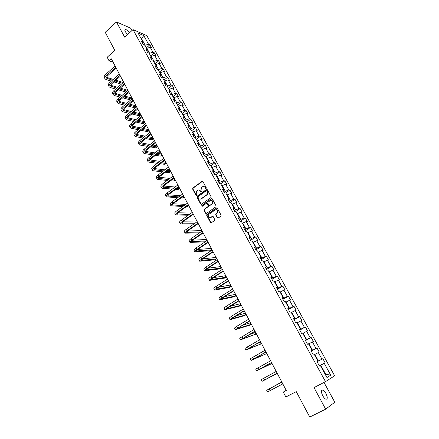 <?xml version="1.0" encoding="UTF-8"?>
<svg xmlns="http://www.w3.org/2000/svg" width="439" height="439" viewBox="0 0 439 439"><rect width="100%" height="100%" fill="white"/><g stroke="black" fill="none" stroke-linecap="round" stroke-linejoin="round"><path stroke-width="0.66" d="M206.116 188.408L206.259 187.733L202.9 181.521L202.066 181.312L192.776 188.095L192.617 189.017L195.915 195.196L196.535 195.311L196.206 193.879L196.683 190.96L197.621 190.263C198.68 189.653 199.564 189.878 200.272 190.938L200.705 191.744L201.331 191.854L200.996 190.416L201.474 187.486L202.423 186.784C203.487 186.169 204.376 186.388 205.095 187.453L205.529 188.26L206.116 188.408M325.93 393.481C324.838 391.55 323.752 390.386 322.67 389.991C320.964 390.051 320.98 391.961 322.709 395.72C323.801 397.652 324.887 398.821 325.974 399.227C327.686 399.15 327.67 397.235 325.93 393.481M129.543 32.755C128.04 30.812 126.69 29.715 125.488 29.468C124.66 29.512 124.627 30.296 125.4 31.817L127.529 34.577M217.343 217.799L218.199 218.029L220.894 216.169L221.102 215.198L217.278 208.119L216.422 207.894L206.846 214.611L206.742 215.483L210.5 222.529L211.346 222.765L214.682 220.433L214.77 219.577L213.151 216.548L212.3 216.317L210.709 217.426C208.541 217.755 207.877 216.773 208.728 214.473L215.242 209.869C217.415 209.507 218.09 210.49 217.272 212.8L215.807 213.897L215.714 214.764L217.343 217.799L218.04 218.106M131.93 30.604L130.57 28.112L116.45 21.95L105.217 32.31L114.826 50.375L107.182 57.246L109.07 60.834L111.314 58.826L286.294 390.501L283.265 392.087L285.855 397.01L296.243 391.615L309.764 417.05L325.672 409.164L334.809 402.234L324.004 382.44M116.45 21.95L124.665 37.161L133.012 29.627L325.497 381.672L314.017 387.599L325.672 409.164M210.868 197.605L211.071 196.639L207.312 189.686L206.473 189.472L197.155 196.184L196.952 197.138L200.645 204.064L201.479 204.283L210.868 197.605M212.273 198.862L216.065 205.88L215.961 206.758L206.39 213.486L205.551 213.255L203.954 210.259L204.069 209.381L208.059 206.539L208.174 205.655L207.104 203.669L206.27 203.449L202.313 206.253L201.819 205.474L211.428 198.642L212.273 198.862M133.012 29.627L146.824 35.636L334.633 375.762L325.497 381.672M319.34 365.868L325.134 362.801L322.857 358.668L321.946 359.168L318.308 352.566L319.23 352.089L316.98 348.001L316.047 348.462L312.447 341.921L313.386 341.482L311.152 337.432L310.203 337.849L306.636 331.374L307.596 330.979L305.385 326.962L304.419 327.34L300.885 320.925L301.856 320.569L299.667 316.59L298.685 316.931L295.184 310.571L296.177 310.252L294.004 306.312L293.005 306.614L289.537 300.314L290.541 300.035L288.39 296.133L287.38 296.396L283.945 290.157L284.96 289.91L282.831 286.041L281.805 286.272L278.397 280.087L279.434 279.879L277.322 276.049L276.279 276.241L272.904 270.111L273.958 269.941L271.862 266.144L270.808 266.297L267.461 260.223L268.525 260.091L266.451 256.327L265.381 256.447L262.072 250.428L263.148 250.329L261.09 246.597L260.009 246.685L256.727 240.72L257.814 240.654L255.778 236.956L254.68 237.011L251.426 231.101L252.529 231.068L250.51 227.402L249.401 227.424L246.18 221.569L247.294 221.569L245.291 217.936L244.172 217.925L240.973 212.119L242.103 212.147L240.122 208.547L238.986 208.509L235.82 202.752L236.961 202.813L234.991 199.246L233.844 199.174L230.705 193.467L231.858 193.561L229.91 190.027L228.752 189.922L225.641 184.265L226.804 184.391L224.872 180.884L223.703 180.747L220.619 175.145L221.794 175.298L219.879 171.825L218.699 171.66L215.637 166.101L216.828 166.288L214.929 162.842L213.733 162.644L210.704 157.14L211.905 157.354L210.018 153.935L208.816 153.71L205.809 148.256L207.021 148.492L205.156 145.106L203.937 144.854L200.958 139.443L202.181 139.712L200.332 136.353L199.103 136.074L196.151 130.707L197.38 131.003L195.547 127.672L194.307 127.37L191.382 122.047L192.622 122.371L190.806 119.068L189.555 118.739L186.652 113.46L187.903 113.811L186.103 110.535L184.846 110.178L181.965 104.948L183.228 105.322L181.439 102.073L180.171 101.689L177.312 96.503L178.585 96.904L176.813 93.683L175.534 93.277L172.703 88.129L173.987 88.557L172.225 85.364L170.941 84.93L168.132 79.827L169.427 80.277L167.682 77.116L166.386 76.655L163.599 71.595L164.899 72.067L163.171 68.928L161.865 68.446L159.105 63.43L160.411 63.929L158.698 60.812L157.381 60.308L154.643 55.33L155.96 55.852L154.259 52.762L152.937 52.236L150.22 47.297L151.548 47.846L149.858 44.783L148.53 44.229L143.767 35.575L138.104 33.128L142.9 41.881L141.528 41.31L143.235 44.427L144.607 44.992L147.345 49.986L145.978 49.437L147.702 52.581L149.062 53.119L151.828 58.157L150.473 57.63L152.207 60.801L153.562 61.317L156.344 66.393L155 65.894L156.75 69.093L158.095 69.581L160.904 74.707L159.566 74.229L161.332 77.451L162.666 77.917L165.498 83.086L164.17 82.631L165.947 85.885L167.275 86.324L170.134 91.537L168.812 91.109L170.606 94.39L171.923 94.802L174.804 100.059L173.498 99.658L175.309 102.967L176.615 103.357L179.518 108.652L178.218 108.279L180.045 111.616L181.345 111.978L184.276 117.323L182.986 116.977L184.83 120.346L186.114 120.681L189.072 126.07L187.793 125.752L189.648 129.148L190.927 129.456L193.906 134.894L192.639 134.603L194.515 138.027L195.778 138.307L198.79 143.789L197.528 143.531L199.421 146.983L200.678 147.235L203.712 152.767L202.461 152.536L204.371 156.021L205.617 156.24L208.679 161.821L207.438 161.618L209.365 165.135L210.599 165.327L213.689 170.958L212.46 170.787L214.408 174.332L215.626 174.492L218.743 180.171L217.53 180.034L219.489 183.612L220.696 183.738L223.841 189.472L222.639 189.363L224.62 192.973L225.816 193.072L228.988 198.856L227.797 198.779L229.795 202.423L230.974 202.489L234.179 208.322L232.999 208.278L235.013 211.955L236.187 211.988L239.414 217.876L238.251 217.865L240.287 221.574L241.445 221.569L244.704 227.512L243.552 227.534L245.604 231.282L246.745 231.243L250.038 237.241L248.902 237.296L250.971 241.077L252.101 241.006L255.421 247.058L254.296 247.146L256.387 250.96L257.501 250.856L260.854 256.963L259.745 257.089L261.853 260.942L262.956 260.799L266.336 266.961L265.244 267.126L267.367 271.011L268.459 270.836L271.867 277.053L270.792 277.256L272.937 281.174L274.013 280.96L277.453 287.238L276.389 287.479L278.562 291.436L279.616 291.183L283.095 297.521L282.047 297.796L284.236 301.791L285.279 301.5L288.785 307.898L287.754 308.216L289.959 312.25L290.986 311.92L294.531 318.379L293.515 318.73L295.743 322.802L296.753 322.435L300.331 328.954L299.332 329.349L301.582 333.459L302.575 333.047L306.186 339.632L305.204 340.066L307.476 344.214L308.452 343.764L312.096 350.41L311.13 350.887L313.424 355.08L314.384 354.586L318.066 361.297L317.117 361.818L319.433 366.049L320.377 365.511L319.405 365.994M325.134 362.801L324.229 363.316L330.743 375.147L326.973 377.535L320.377 365.511M314.417 354.641L314.818 354.427L318.451 361.05L318.05 361.264M318.451 361.05L321.946 359.168M314.818 354.427L318.308 352.566M308.562 343.967L308.963 343.748L312.557 350.306L311.213 351.041M312.557 350.306L316.047 348.462M308.963 343.748L312.447 341.921M312.096 350.41L311.169 350.953M302.762 333.388L303.157 333.168L306.724 339.665L305.39 340.406M306.724 339.665L310.203 337.849M303.157 333.168L306.636 331.374M306.186 339.632L305.281 340.209M297.016 322.912L297.406 322.687L300.94 329.124L299.617 329.87M300.94 329.124L304.419 327.34M297.406 322.687L300.885 320.925M300.331 328.954L299.453 329.574M291.326 312.53L291.71 312.305L295.211 318.681L293.9 319.438M295.211 318.681L298.685 316.931M291.71 312.305L295.184 310.571M294.531 318.379L293.68 319.032M285.685 302.246L286.069 302.021L289.537 308.337L288.236 309.1M289.537 308.337L293.005 306.614M286.069 302.021L289.537 300.314M288.785 307.898L287.957 308.59M280.098 292.061L280.477 291.831L283.912 298.092L282.628 298.855M283.912 298.092L287.38 296.396M280.477 291.831L283.945 290.157M283.095 297.521L282.293 298.251M274.562 281.964L274.94 281.734L278.342 287.935L277.064 288.708M278.342 287.935L281.805 286.272M274.94 281.734L278.397 280.087M277.453 287.238L276.68 288M269.074 271.96L269.453 271.73L272.822 277.876L271.56 278.655M272.822 277.876L276.279 276.241M269.453 271.73L272.904 270.111M271.867 277.053L271.115 277.849M263.641 262.05L264.015 261.814L267.351 267.905L266.1 268.69M267.351 267.905L270.808 266.297M264.015 261.814L267.461 260.223M266.336 266.961L265.606 267.79M258.253 252.227L258.62 251.991L261.935 258.028L260.689 258.818M261.935 258.028L265.381 256.447M258.62 251.991L262.072 250.428M260.854 256.963L260.146 257.825M252.919 242.498L253.281 242.257L256.563 248.238L255.333 249.034M256.563 248.238L260.009 246.685M253.281 242.257L256.727 240.72M255.421 247.058L254.735 247.953M247.629 232.851L247.991 232.61L251.24 238.536L250.021 239.343M251.24 238.536L254.68 237.011M247.991 232.61L251.426 231.101M250.038 237.241L249.379 238.168M242.388 223.292L242.745 223.05L245.966 228.922L244.753 229.734M245.966 228.922L249.401 227.424M242.745 223.05L246.18 221.569M244.704 227.512L244.068 228.472M237.192 213.82L237.548 213.573L240.742 219.396L239.54 220.208M240.742 219.396L244.172 217.925M237.548 213.573L240.973 212.119M239.414 217.876L238.8 218.863M232.044 204.431L232.396 204.184L235.562 209.952L234.371 210.775M235.562 209.952L238.986 208.509M232.396 204.184L235.82 202.752M234.179 208.322L233.586 209.337M226.936 195.125L227.287 194.878L230.426 200.596L229.246 201.419M230.426 200.596L233.844 199.174M227.287 194.878L230.705 193.467M228.988 198.856L228.412 199.904M221.882 185.895L222.227 185.648L225.333 191.316L224.164 192.145M225.333 191.316L228.752 189.922M222.227 185.648L225.641 184.265M223.841 189.472L223.286 190.548M216.866 176.752L217.206 176.505L220.29 182.125L219.132 182.959M220.29 182.125L223.703 180.747M217.206 176.505L220.619 175.145M218.743 180.171L218.21 181.28M211.894 167.687L212.235 167.44L215.291 173.01L214.139 173.844M215.291 173.01L218.699 171.66M212.235 167.44L215.637 166.101M213.689 170.958L213.178 172.088M206.967 158.704L207.301 158.452L210.33 163.972L209.189 164.817M210.33 163.972L213.733 162.644M207.301 158.452L210.704 157.14M208.679 161.821L208.185 162.979M202.083 149.792L202.417 149.54L205.419 155.016L204.289 155.861M205.419 155.016L208.816 153.71M202.417 149.54L205.809 148.256M203.712 152.767L203.241 153.952M197.237 140.963L197.572 140.705L200.546 146.132L199.427 146.983M200.546 146.132L203.937 144.854M197.572 140.705L200.958 139.443M198.79 143.789L198.335 145.002M192.436 132.205L192.765 131.952L195.717 137.33L194.746 138.076M195.717 137.33L199.103 136.074M192.765 131.952L196.151 130.707M193.906 134.894L193.473 136.128M187.672 123.524L188.002 123.266L190.927 128.6L190.092 129.253M190.927 128.6L194.307 127.37M188.002 123.266L191.382 122.047M189.072 126.07L188.655 127.332M182.953 114.914L183.277 114.656L186.18 119.946L185.467 120.511M186.18 119.946L189.555 118.739M183.277 114.656L186.652 113.46M184.276 117.323L183.881 118.612M178.272 106.381L178.596 106.123L181.472 111.369L180.868 111.846M181.472 111.369L184.846 110.178M178.596 106.123L181.965 104.948M179.518 108.652L179.139 109.964M173.63 97.919L173.954 97.656L176.807 102.858L176.302 103.264M176.807 102.858L180.171 101.689M173.954 97.656L177.312 96.503M174.804 100.059L174.448 101.393M169.031 89.529L169.344 89.265L172.176 94.423L171.77 94.753M172.176 94.423L175.534 93.277M169.344 89.265L172.703 88.129M170.134 91.537L169.789 92.892M164.466 81.204L164.779 80.941L167.588 86.055L167.264 86.324M167.588 86.055L170.941 84.93M164.779 80.941L168.132 79.827M165.498 83.086L165.174 84.464M159.939 72.951L160.251 72.687L163.034 77.758L162.721 78.021M163.034 77.758L166.386 76.655M160.251 72.687L163.599 71.595M160.904 74.707L160.592 76.106M155.455 64.769L155.763 64.5L158.523 69.532L158.21 69.796M158.523 69.532L161.865 68.446M155.763 64.5L159.105 63.43M156.344 66.393L156.054 67.82M151 56.653L151.307 56.384L154.045 61.372L153.738 61.636M154.045 61.372L157.381 60.308M151.307 56.384L154.643 55.33M151.828 58.157L151.548 59.6M146.588 48.597L146.889 48.334L149.606 53.278L149.298 53.547M149.606 53.278L152.937 52.236M146.889 48.334L150.22 47.297M147.345 49.986L147.087 51.451M141.259 38.884L141.561 38.616L145.199 45.255L144.897 45.519M145.199 45.255L148.53 44.229M140.974 38.369L141.561 38.616L143.767 35.575M142.9 41.881L142.659 43.368M286.212 390.353L283.265 392.087M109.07 60.834L113.108 62.234M325.299 374.483L325.705 374.269L320.733 365.204L319.373 365.928M325.315 374.511L325.705 374.269L330.743 375.147M320.733 365.204L324.229 363.316M146.236 47.961L149.858 44.783M150.61 55.934L154.259 52.762M155.016 63.968L158.698 60.812M159.461 72.073L163.171 68.928M163.939 80.244L167.682 77.116M168.461 88.48L172.225 85.364M173.015 96.789L176.813 93.683M177.608 105.168L181.439 102.073M182.24 113.613L186.103 110.535M186.91 122.135L190.806 119.068M191.623 130.723L195.547 127.672M196.376 139.388L200.332 136.353M201.166 148.124L205.156 145.106M206.001 156.937L210.018 153.935M210.874 165.827L214.929 162.842M215.79 174.793L219.879 171.825M220.751 183.842L224.872 180.884M225.624 193.056L229.91 190.027M230.387 202.456L234.991 199.246M235.156 211.955L240.122 208.547M240.188 221.388L245.291 217.936M245.363 230.837L250.51 227.402M250.581 240.369L255.778 236.956M255.849 249.983L261.09 246.597M261.167 259.685L266.451 256.327M266.528 269.475L271.862 266.144M271.944 279.358L277.322 276.049M277.404 289.328L282.831 286.041M282.919 299.387L288.39 296.133M288.478 309.544L294.004 306.312M294.097 319.79L299.667 316.59M299.76 330.133L305.385 326.962M305.484 340.576L311.152 337.432M311.256 351.112L316.98 348.001M206.023 188.457L205.436 187.486L203.811 186.465M198.982 189.944L200.618 190.965L201.205 191.936M202.626 181.252L193.127 188.128L192.968 189.044L196.42 195.388M207.021 189.407L197.446 196.26L197.303 197.16L201.309 204.365M206.928 190.855L206.341 190.707L198.159 196.595L198.016 197.265L198.472 198.115C199.174 199.18 200.063 199.41 201.128 198.807L206.972 194.592L207.389 191.711L206.928 190.855L207.274 190.883L206.774 190.691M200.162 199.147L201.128 198.807M207.274 190.883L207.735 191.739L207.312 194.62L201.474 198.829M206.791 203.378L207.449 203.685L208.514 205.666L208.399 206.549L204.415 209.392L204.3 210.27L206.231 213.563M211.527 198.647L202.22 205.441L202.253 206.292M211.944 203.811L212.191 203.592C213.08 201.271 212.427 200.288 210.232 200.634L207.96 202.258L207.839 203.153L208.904 205.134L209.749 205.359L212.531 203.608C213.447 201.902 213.058 200.826 211.362 200.371M212.284 203.828L210.089 205.375M216.334 209.601C218.046 210.007 218.468 211.077 217.607 212.811L216.147 213.903L216.054 214.77L217.678 217.799M210.007 217.689L210.709 217.426M212.8 216.24L211.049 217.426M216.937 207.817L207.192 214.616L207.087 215.489L211.197 222.836M104.959 78.707L104.367 77.56C103.928 76.671 104.361 75.623 105.656 74.41L115.117 66.037M111.308 81.127L105.98 79.508L105.025 78.833C104.592 77.95 105.025 76.902 106.326 75.689L115.792 67.321M116.225 68.133L107.314 75.996L106.447 78.098L112.395 80.172M106.392 77.264L113.289 79.393M114.969 80.963L122.426 83.245M123.266 82.516L115.858 80.189M121.351 84.173L113.888 81.906M109.108 86.697L108.504 85.534C108.076 84.667 108.521 83.629 109.832 82.422L119.359 74.081M115.677 89.079L110.118 87.476L109.168 86.818C108.746 85.956 109.19 84.919 110.502 83.712L120.045 75.376M120.462 76.172L111.484 84.003L110.595 86.077L116.774 88.129M119.381 88.892L127.063 91.131M127.579 90.692L127.294 90.154L120.302 88.096M110.562 85.232L117.696 87.334M125.977 92.058L118.289 89.836M113.284 94.747L112.675 93.573C112.263 92.728 112.713 91.702 114.036 90.5L123.639 82.192M120.088 97.09L114.288 95.504L113.35 94.868C112.933 94.023 113.388 93.002 114.711 91.8L124.33 83.498M124.736 84.277L115.687 92.075L114.782 94.127L121.191 96.146M123.842 96.882L131.76 99.077M131.925 98.934L131.382 97.902L124.797 96.064M114.766 93.266L122.152 95.329M130.674 99.993L122.739 97.82M117.498 102.863L116.884 101.678C116.478 100.849 116.944 99.84 118.272 98.643L127.952 90.368M124.55 105.162L118.492 103.599L117.564 102.984C117.158 102.161 117.625 101.151 118.958 99.955L128.649 91.685M129.05 92.442L119.929 100.213L118.996 102.238L125.658 104.224M128.347 104.926L136.161 106.973L135.497 105.711L129.346 104.087M119.007 101.36L126.662 103.379M136.161 106.973L135.064 107.884L127.239 105.859M121.751 111.051L121.126 109.849C120.73 109.042 121.202 108.043 122.547 106.853L132.304 98.616M129.055 113.295L122.728 111.753L121.806 111.166C121.416 110.359 121.888 109.366 123.233 108.175L133.006 99.944M133.396 100.685L124.204 108.417L123.249 110.414L130.18 112.362M132.913 113.032L140.315 114.853L139.651 113.586L133.95 112.17M123.282 109.52L131.217 111.49M140.315 114.853L139.212 115.764L131.793 113.959M126.031 119.304L125.4 118.091C125.016 117.301 125.505 116.313 126.855 115.128L136.688 106.929M133.621 121.482L127.003 119.979L126.092 119.413C125.708 118.629 126.196 117.647 127.551 116.461L137.396 108.268M137.775 108.987L128.512 116.692L127.535 118.662L134.751 120.555M137.528 121.191L144.508 122.794L143.833 121.521L138.609 120.302M127.601 117.745L135.832 119.66M144.508 122.794L143.394 123.705L136.403 122.119M130.35 127.623L129.714 126.394C129.34 125.625 129.834 124.654 131.201 123.474L141.111 115.314M138.236 129.73L131.31 128.276L130.405 127.733C130.037 126.97 130.531 125.998 131.903 124.819L141.824 116.664M142.192 117.361L132.858 125.027L131.859 126.975L139.372 128.808M142.203 129.412L148.728 130.8L148.047 129.516L143.333 128.495M131.952 126.042L140.507 127.886M148.728 130.8L147.603 131.705L141.073 130.328M134.702 136.008L134.06 134.768C133.697 134.021 134.202 133.061 135.58 131.892L145.572 123.765M142.911 138.038L135.651 136.633L134.762 136.117C134.4 135.377 134.91 134.416 136.288 133.247L146.291 125.126M146.648 125.806L137.237 133.44L136.216 135.355L144.052 137.122M146.939 137.687L152.981 138.872L152.3 137.572L148.119 136.743M136.348 134.4L145.238 136.167M152.981 138.872L151.85 139.772L145.803 138.598M139.092 144.469L138.444 143.213C138.093 142.488 138.609 141.545 139.997 140.376L150.067 132.293M147.641 146.406L140.03 145.068L139.147 144.574C138.801 143.849 139.322 142.905 140.71 141.742L150.791 133.665M151.142 134.323L141.654 141.918L140.612 143.805L148.794 145.49M151.74 146.017L157.272 147.005L156.58 145.699L152.975 145.04M140.782 142.829L150.034 144.508M157.272 147.005L156.13 147.899L150.593 146.922M143.52 152.997L142.862 151.724C142.521 151.021 143.054 150.094 144.453 148.936L154.605 140.886M152.437 154.83L144.442 153.568L143.575 153.096C143.235 152.399 143.767 151.471 145.172 150.314L155.335 142.269M155.669 142.911L146.11 150.467L145.046 152.328L153.601 153.919M156.608 154.402L161.596 155.203L160.899 153.886L157.903 153.398M145.254 151.329L154.896 152.904M161.596 155.203L160.449 156.092L155.455 155.307M147.987 161.596L147.317 160.312C146.988 159.631 147.531 158.715 148.947 157.563L159.176 149.556M157.299 163.308L148.898 162.139L148.036 161.695C147.707 161.014 148.256 160.103 149.666 158.951L159.917 150.95M160.24 151.57L150.604 159.088L149.512 160.921L158.474 162.408M161.552 162.842L165.953 163.467L165.251 162.139L162.907 161.799M149.776 159.895L159.834 161.354M165.953 163.467L164.795 164.356L160.389 163.742M152.487 170.266L151.812 168.966C151.493 168.313 152.048 167.407 153.474 166.266L163.791 158.298M162.232 171.847L153.387 170.782L152.536 170.359C152.223 169.706 152.777 168.812 154.204 167.665L164.532 159.708M164.85 160.306L155.132 167.786L154.018 169.586L163.412 170.947M166.568 171.336L170.343 171.797L169.641 170.458L167.994 170.255M154.336 168.532L164.844 169.855M170.343 171.797L169.18 172.681L165.399 172.225M157.025 179.013L156.344 177.696C156.037 177.065 156.608 176.176 158.04 175.04L168.444 167.116M167.248 180.434L157.914 179.496L157.074 179.101C156.772 178.475 157.338 177.592 158.775 176.451L169.191 168.538M169.498 169.114L159.697 176.555L158.561 178.322L168.433 179.546M171.671 179.88L174.771 180.199L174.063 178.849L173.175 178.755M158.94 177.241L169.942 178.41M174.771 180.199L173.597 181.077L170.491 180.764M161.601 187.832L160.91 186.498C160.619 185.889 161.201 185.022 162.649 183.892L173.136 176.012M172.34 189.077L162.474 188.287L161.645 187.919C161.36 187.31 161.942 186.443 163.39 185.313L173.888 177.444M174.184 177.998L164.307 185.395L163.143 187.135L173.531 188.194M176.862 188.468L179.238 188.666L178.448 187.299M163.593 186.015L175.128 187.009M179.238 188.666L178.053 189.538L175.677 189.346M166.222 196.727L165.519 195.377C165.24 194.795 165.832 193.939 167.297 192.814L177.866 184.978M177.521 197.769L166.26 196.809C165.986 196.228 166.579 195.377 168.044 194.252L178.629 186.427M178.909 186.959L168.955 194.312L167.764 196.019L178.722 196.891M182.158 197.106L183.738 197.199L183.261 196.299M168.296 194.867L180.407 195.657M183.738 197.199L182.547 198.066L180.961 197.973M170.875 205.693L170.167 204.333C169.904 203.773 170.508 202.933 171.984 201.819L182.64 194.027M182.8 206.506L170.919 205.776C170.65 205.216 171.259 204.382 172.736 203.268L183.409 195.487M183.678 195.997L173.641 203.306L172.423 204.98L184.012 205.633M187.557 205.776L188.276 205.809L188.068 205.414M173.048 203.789L185.801 204.349M188.276 205.809L187.074 206.67L186.356 206.643M175.573 214.742L174.854 213.365C174.601 212.827 175.221 212.004 176.708 210.896L187.453 203.153M188.194 215.286L175.611 214.819C175.359 214.287 175.979 213.469 177.471 212.361L188.232 204.623M188.485 205.112L178.366 212.383L177.126 214.023L189.412 214.424M177.855 212.778L191.311 213.069M180.308 223.868L179.584 222.474C179.342 221.964 179.974 221.157 181.477 220.054L192.309 212.361M193.703 224.104L180.347 223.939C180.105 223.435 180.742 222.628 182.245 221.53L193.094 213.842M193.336 214.309L183.134 221.53L181.861 223.138L194.932 223.242M196.787 221.947L182.717 221.843M185.082 233.071L184.353 231.66C184.128 231.172 184.77 230.387 186.284 229.295L197.21 221.651M199.355 232.95L185.121 233.142C184.896 232.659 185.543 231.874 187.058 230.782L198 223.144M198.23 223.583L187.941 230.76L186.646 232.335L200.59 232.099M201.726 231.315L201.369 230.634L187.64 230.98M189.906 242.355L189.165 240.929C188.951 240.468 189.61 239.699 191.135 238.613L202.154 231.018M205.167 241.812L189.939 242.421C189.725 241.966 190.389 241.198 191.914 240.117L202.95 232.527M203.169 232.939L192.792 240.073L191.47 241.609L206.407 240.967M206.709 240.764L206.05 239.518L192.633 240.182M194.762 251.717L194.016 250.274C193.818 249.84 194.488 249.089 196.03 248.013L207.142 240.468M208.146 242.383L197.682 249.462L196.332 250.965L211.532 249.917L210.286 250.751L194.795 251.777C194.603 251.355 195.273 250.603 196.815 249.528L207.943 241.993M211.532 249.917L210.775 248.474L197.698 249.451M199.668 261.167L198.911 259.707C198.724 259.301 199.41 258.566 200.963 257.501L212.174 250.005M213.173 251.904L202.62 258.939L201.243 260.404L216.301 258.961L215.044 259.789L199.696 261.221C199.515 260.821 200.206 260.091 201.759 259.026L212.981 251.542M216.301 258.961L215.538 257.506L202.845 258.791M204.612 270.698L203.85 269.217C203.68 268.838 204.376 268.125 205.946 267.066L217.25 259.63M218.243 261.512L207.598 268.498L206.193 269.925L221.113 268.081L219.84 268.904L204.64 270.748C204.475 270.375 205.178 269.661 206.747 268.608L218.068 261.178M221.113 268.081L220.34 266.616L208.07 268.191M209.606 280.312L208.827 278.814C208.673 278.463 209.387 277.766 210.972 276.718L222.37 269.337M223.358 271.209L212.624 278.139L211.186 279.533L225.964 277.278L224.68 278.096L209.628 280.362C209.48 280.016 210.193 279.319 211.779 278.277L223.193 270.901M225.964 277.278L225.18 275.802L213.392 277.646M214.638 290.009L213.853 288.494C213.716 288.176 214.446 287.496 216.043 286.458L227.539 279.133M228.516 280.993L217.695 287.869L216.229 289.224L230.854 286.552L229.564 287.369L214.666 290.053C214.528 289.74 215.258 289.065 216.855 288.028L228.368 280.708M230.854 286.552L230.069 285.065L218.825 287.15M219.719 299.799L218.924 298.262C218.798 297.971 219.544 297.313 221.157 296.287L232.752 289.016M233.724 290.865L222.809 297.686L221.311 299.003L235.787 295.908L234.486 296.715L219.741 299.837C219.621 299.552 220.367 298.893 221.98 297.867L233.592 290.607M235.787 295.908L234.991 294.404L224.395 296.693M224.845 309.671L224.038 308.118L226.315 306.197L238.015 298.986M238.981 300.825L226.442 308.869L240.759 305.346L239.447 306.148L224.861 309.704L227.15 307.799L238.86 300.594M240.759 305.346L239.963 303.826L230.135 306.257M230.014 319.636L229.202 318.061L231.523 316.206L243.321 309.056M244.282 310.872L231.616 318.824L245.78 314.862L244.457 315.657L230.031 319.663L232.363 317.814L244.177 310.675M245.78 314.862L244.973 313.331L236.105 315.817M235.233 329.689L234.41 328.098L236.78 326.298L248.683 319.213M249.632 321.019L236.84 328.866L250.839 324.459L249.506 325.25L235.249 329.711L249.544 320.849M250.839 324.459L250.027 322.917L242.399 325.315M240.501 339.83L239.667 338.222L254.088 329.464M255.037 331.253L242.108 339.001L255.948 334.145L240.512 339.852L254.96 331.116M255.948 334.145L255.125 332.586L249.204 334.655M260.486 341.586L247.426 349.23L261.095 343.913L245.824 350.086L244.967 348.44L259.548 339.808M245.824 350.086L260.426 341.476M261.095 343.913L260.267 342.338L256.897 343.644M251.174 360.397L250.318 358.751L265.057 350.251M265.985 352.012L252.793 359.546L266.292 353.763L251.185 360.408L265.946 351.935M266.292 353.763L265.513 352.281M256.59 370.823L255.723 369.155L270.616 360.792M271.538 362.537L258.209 369.967L271.532 363.701L256.59 370.834L271.516 362.488M271.532 363.701L271.061 362.806M262.05 381.348L277.135 373.145L263.674 380.476L276.817 373.732L262.05 381.348L261.172 379.658L276.23 371.432M276.817 373.732L276.658 373.424M281.404 382.418L266.676 390.255L281.898 382.171M266.676 390.26L267.56 391.961L282.809 383.9M281.893 382.16L268.306 389.382L281.295 382.221M205.436 187.486L205.095 187.453M201.051 191.772L200.705 191.744M200.618 190.965L200.272 190.938M196.266 195.223L195.915 195.196M192.968 189.044L192.617 189.017M193.171 188.095L192.82 188.062M202.412 181.351L202.066 181.312M205.875 188.287L205.529 188.26M200.996 204.08L200.645 204.064M197.303 197.16L196.952 197.138M197.506 196.211L197.155 196.184M206.818 189.5L206.473 189.472M207.082 194.817L206.736 194.79M207.735 191.739L207.389 191.711M205.896 213.261L205.551 213.255M204.3 210.27L203.954 210.259M204.503 209.315L204.157 209.304M208.311 206.632L207.965 206.615M208.514 205.666L208.174 205.655M207.449 203.685L207.104 203.669M202.22 205.441L201.874 205.425M211.768 198.664L211.428 198.642M216.054 214.77L215.714 214.764M216.257 213.804L215.922 213.798M217.305 213.08L216.97 213.069M212.641 216.323L212.3 216.317M210.841 222.529L210.5 222.529M207.087 215.489L206.742 215.483M207.29 214.528L206.945 214.523M216.756 207.905L216.422 207.894M105.656 74.41L106.326 75.689M106.419 77.275L107.078 78.548M109.832 82.422L110.502 83.712M110.557 85.237L111.221 86.516M114.036 90.5L114.711 91.8M114.755 93.298L115.402 94.544M118.272 98.643L118.958 99.955M118.98 101.425L119.611 102.644M122.547 106.853L123.233 108.175M123.244 109.618L123.858 110.804M126.855 115.128L127.551 116.461M127.54 117.877L128.139 119.035M131.201 123.474L131.903 124.819M131.87 126.207L132.457 127.332M135.58 131.892L136.288 133.247M136.238 134.603L136.809 135.7M139.997 140.376L140.71 141.742M140.645 143.07L141.193 144.135M144.453 148.936L145.172 150.314M145.084 151.609L145.622 152.64M148.947 157.563L149.666 158.951M149.562 160.219L150.083 161.217M153.474 166.266L154.204 167.665M154.078 168.9L154.577 169.86M158.04 175.04L158.775 176.451M158.633 177.658L159.116 178.585M162.649 183.892L163.39 185.313M163.226 186.487L163.692 187.376M167.297 192.814L168.044 194.252M167.857 195.393L168.302 196.244M171.984 201.819L172.736 203.268M172.532 204.371L172.955 205.189M176.708 210.896L177.471 212.361M177.241 213.431L177.647 214.21M181.477 220.054L182.245 221.53M181.993 222.568L182.383 223.308M186.284 229.295L187.058 230.782M186.789 231.781L187.157 232.483M191.135 238.613L191.914 240.117M191.623 241.082L191.969 241.741M196.03 248.013L196.815 249.528M196.502 250.455L196.826 251.081M200.963 257.501L201.759 259.026M201.424 259.915L201.726 260.497M205.946 267.066L206.747 268.608M206.385 269.458L206.67 269.996M210.972 276.718L211.779 278.277M211.395 279.089L211.653 279.583M216.043 286.458L216.855 288.028M216.449 288.802L216.685 289.252M221.157 296.287L221.98 297.867M221.547 298.602L221.761 299.008M226.315 306.197L227.15 307.799M226.689 308.485L226.881 308.853M231.523 316.206L232.363 317.814M231.88 318.467L232.044 318.785M236.78 326.298L237.625 327.928M237.115 328.531L237.258 328.806M242.081 336.488L242.937 338.129M247.437 346.772L248.298 348.429M252.837 357.148L253.709 358.817M258.286 367.619L259.169 369.303M263.79 378.188L264.679 379.894M269.343 388.855L270.237 390.578M321.502 390.584L322.67 389.991M124.841 30.061L125.488 29.468M193.127 188.128L192.776 188.095M197.446 196.26L197.095 196.233M207.312 194.62L206.972 194.592M204.415 209.392L204.069 209.381M208.399 206.549L208.059 206.539M202.165 205.49L201.819 205.474M212.531 203.608L212.191 203.592M216.147 213.903L215.807 213.897M217.607 212.811L217.272 212.8M207.192 214.616L206.846 214.611"/></g></svg>
